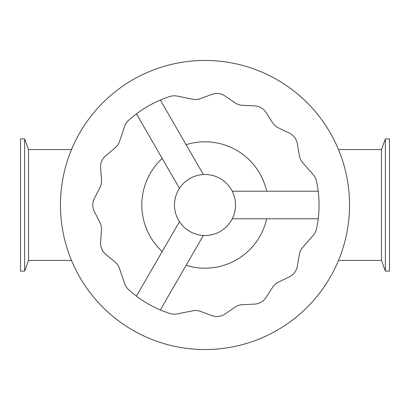 <?xml version="1.0" encoding="UTF-8"?>
<svg xmlns="http://www.w3.org/2000/svg" width="410" height="410" viewBox="0 0 410 410"><rect width="100%" height="100%" fill="white"/><g stroke="black" fill="none" stroke-linecap="round" stroke-linejoin="round"><path stroke-width="0.61" d="M313.245 235.335A14.529 14.529 0 0 0 316.535 228.78A114.041 114.041 0 0 0 316.535 181.22A14.529 14.529 0 0 0 313.245 174.665L302.775 162.744A14.529 14.529 0 0 1 299.372 155.61L297.342 143.756A14.529 14.529 0 0 0 289.327 133.117L278.492 127.899A14.529 14.529 0 0 1 272.573 122.662L266.069 112.54A14.529 14.529 0 0 0 254.538 105.882L242.52 105.314A14.529 14.529 0 0 1 235.027 102.802L225.09 96.032A14.529 14.529 0 0 0 211.867 94.408L200.587 98.574A14.529 14.529 0 0 1 192.71 99.194L177.151 96.094A14.529 14.529 0 0 0 169.827 96.519A114.041 114.041 0 0 0 128.637 120.299A14.529 14.529 0 0 0 124.609 126.423L119.515 141.455A14.529 14.529 0 0 1 115.041 147.969L105.79 155.651A14.529 14.529 0 0 0 100.583 167.91L101.485 179.908A14.529 14.529 0 0 1 99.907 187.652L94.392 198.343A14.529 14.529 0 0 0 94.392 211.657L99.907 222.348A14.529 14.529 0 0 1 101.485 230.092L100.583 242.09A14.529 14.529 0 0 0 105.79 254.349L115.041 262.031A14.529 14.529 0 0 1 119.515 268.545L124.609 283.577A14.529 14.529 0 0 0 128.637 289.701A114.041 114.041 0 0 0 169.827 313.481A14.529 14.529 0 0 0 177.151 313.906L192.71 310.806A14.529 14.529 0 0 1 200.587 311.426L211.867 315.592A14.529 14.529 0 0 0 225.09 313.968L235.027 307.198A14.529 14.529 0 0 1 242.52 304.686L254.538 304.117A14.529 14.529 0 0 0 266.069 297.46L272.573 287.338A14.529 14.529 0 0 1 278.492 282.101L289.327 276.883A14.529 14.529 0 0 0 297.342 266.244L299.372 254.39A14.529 14.529 0 0 1 302.775 247.256L313.245 235.335M60.449 205A144.551 144.551 0 0 0 277.273 330.183A144.551 144.551 0 0 0 277.273 79.817A144.551 144.551 0 0 0 60.449 205M189.748 231.419L189.748 231.419A30.509 30.509 0 0 0 235.509 205L235.509 205A30.509 30.509 0 0 0 189.748 178.581L189.748 178.581A30.509 30.509 0 0 0 189.748 231.419L189.748 231.419M179.442 221.661L136.448 296.138M160.351 309.939L203.35 235.463M203.35 174.537L160.351 100.06M136.448 113.862L179.442 188.339M232.209 218.802L318.201 218.802M318.201 191.198L232.209 191.198M162.211 158.496A63.196 63.196 0 0 0 162.211 251.504M186.119 265.306A63.196 63.196 0 0 0 266.669 218.802M266.669 191.198A63.196 63.196 0 0 0 186.119 144.694M20.5 271.102L20.5 138.898L24.641 138.898L24.641 271.102L20.5 271.102M71.499 260.422L28.526 260.422L28.526 149.578L24.641 138.898M389.5 271.102L389.5 138.898L385.359 138.898L385.359 271.102L389.5 271.102M385.359 271.102L381.474 260.422L381.474 149.578L385.359 138.898M28.526 260.422L24.641 271.102M71.499 149.578L28.526 149.578M381.474 149.578L338.501 149.578M381.474 260.422L338.501 260.422"/></g></svg>
